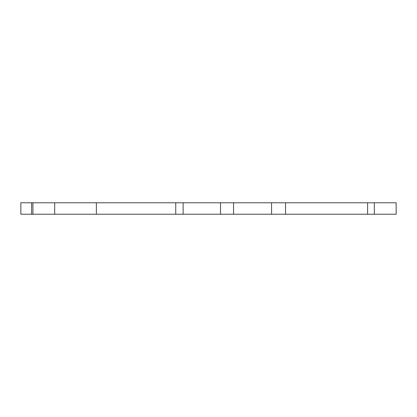<?xml version="1.0" encoding="UTF-8"?>
<svg xmlns="http://www.w3.org/2000/svg" width="417" height="417" viewBox="0 0 417 417"><rect width="100%" height="100%" fill="white"/><g stroke="black" fill="none" stroke-linecap="round" stroke-linejoin="round"><path stroke-width="0.63" d="M31.624 214.223L31.624 202.777L20.85 202.777L20.85 214.223L32.938 214.223L32.938 202.777L31.624 202.777M32.938 202.777L220.53 202.777L220.53 214.223L183.11 214.223L183.11 202.777M32.938 214.223L54.679 214.223L54.679 202.777M54.679 214.223L96.363 214.223L96.363 202.777M96.363 214.223L175.75 214.223L175.75 202.777M175.75 214.223L183.11 214.223M220.53 214.223L233.556 214.223L233.556 202.777L220.53 202.777M233.556 202.777L271.582 202.777L271.582 214.223L233.556 214.223M271.582 214.223L285.525 214.223L285.525 202.777L271.582 202.777M285.525 202.777L367.617 202.777L367.617 214.223L285.525 214.223M374.325 202.777L396.15 202.777L396.15 214.223L374.325 214.223L374.325 202.777L367.617 202.777M374.325 214.223L367.617 214.223"/></g></svg>
